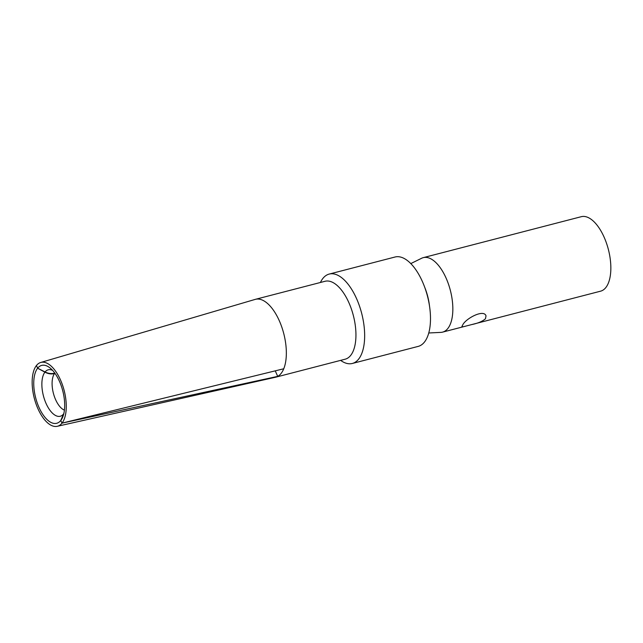 <?xml version="1.0" encoding="UTF-8"?>
<svg xmlns="http://www.w3.org/2000/svg" width="643" height="643" viewBox="0 0 643 643"><rect width="100%" height="100%" fill="white"/><g stroke="black" fill="none" stroke-linecap="round" stroke-linejoin="round"><path stroke-width="0.96" d="M63.914 413.2L60.788 420.466A29.899 13.985 75.5 0 1 38.942 407.276A29.899 13.985 75.5 0 1 37.632 368.214L36.442 365.521A32.978 15.424 -104.5 0 0 35.815 403.306A32.978 15.424 -104.5 0 0 57.259 426.309A32.978 15.424 -104.5 0 0 61.977 423.158L60.788 420.466M37.632 368.214L44.914 372.16C48.072 373.824 51.199 374.314 54.277 373.615L54.518 373.551A20.126 9.412 -104.5 0 0 53.506 393.701A20.126 9.412 -104.5 0 0 64.421 410.121M485.457 318.751L486.02 315.858C483.833 308.994 466.344 318.205 462.88 324.602L461.899 326.54C462.14 326.949 463.571 326.773 466.191 326.009L471.649 324.594C478.054 323.26 482.652 321.307 485.457 318.751M410.789 263.598L421.655 258.245A38.476 17.996 75.5 0 1 423.287 257.642L581.288 216.691A38.476 17.996 75.5 0 1 606.486 243.199A38.476 17.996 75.5 0 1 605.835 287.55A38.476 17.996 75.5 0 1 600.594 291.175L471.649 324.594M423.287 257.642A38.476 17.996 75.5 0 1 448.476 284.15A38.476 17.996 75.5 0 1 447.833 328.501A38.476 17.996 75.5 0 1 442.593 332.126A38.476 17.996 75.5 0 1 440.865 332.383L428.768 332.986M424.645 287.116A34.079 15.938 75.5 0 1 429.46 305.698M340.605 360.377L340.999 360.651A46.167 21.597 -104.5 0 0 352.348 363.464A46.167 21.597 -104.5 0 0 361.671 313.35A46.167 21.597 -104.5 0 0 329.184 274.079A46.167 21.597 -104.5 0 0 322.89 278.427A46.167 21.597 -104.5 0 0 320.624 282.052L320.415 282.486M57.259 426.309L275.341 377.28A40.236 18.816 -104.5 0 0 275.622 377.216L345.219 359.18A40.236 18.816 -104.5 0 0 353.345 315.512A40.236 18.816 -104.5 0 0 325.028 281.288L255.432 299.325A40.236 18.816 -104.5 0 0 255.158 299.405L40.718 362.475A32.978 15.424 -104.5 0 0 36.45 365.513L37.64 368.206A29.899 13.985 75.5 0 1 50.009 367.917A29.899 13.985 75.5 0 1 62.741 417.034A29.899 13.985 75.5 0 1 60.796 420.458L61.985 423.142A32.978 15.424 -104.5 0 0 62.451 384.892A32.978 15.424 -104.5 0 0 40.718 362.475M275.622 377.216A40.236 18.816 -104.5 0 0 277.712 376.38A40.236 18.816 -104.5 0 0 283.748 368.769A40.236 18.816 -104.5 0 0 280.252 322.979A40.236 18.816 -104.5 0 0 255.432 299.325M352.348 363.464L418.183 346.4A46.167 21.597 -104.5 0 0 427.507 296.286A46.167 21.597 -104.5 0 0 395.019 257.015L329.184 274.079M275.268 370.882L277.712 376.38L61.977 423.158M61.985 423.142L283.748 368.769M60.796 420.458L63.874 413.377M54.904 373.077C51.681 373.977 48.402 373.607 45.066 371.967L37.64 368.206M63.488 414.076A23.984 11.22 75.5 0 1 46.039 403.402A23.984 11.22 75.5 0 1 44.914 372.16M45.066 371.967A23.984 11.22 75.5 0 1 52.589 370.36M442.593 332.126L466.191 326.009"/></g></svg>
